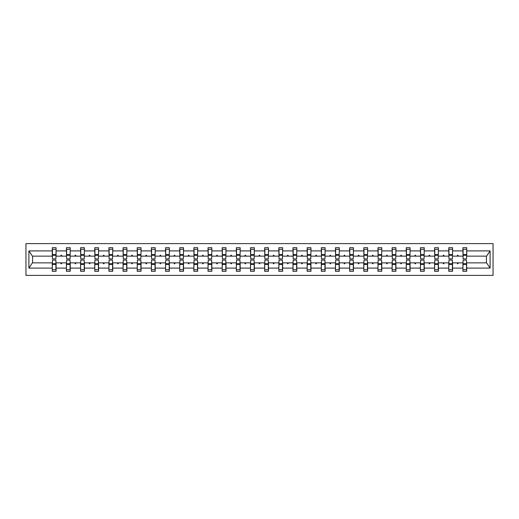 <?xml version="1.0" encoding="UTF-8"?>
<svg xmlns="http://www.w3.org/2000/svg" width="519" height="519" viewBox="0 0 519 519"><rect width="100%" height="100%" fill="white"/><g stroke="black" fill="none" stroke-linecap="round" stroke-linejoin="round"><path stroke-width="0.78" d="M25.95 275.388L493.05 275.388L493.05 243.612L25.95 243.612L25.95 275.388M463.097 261.498L462.916 262.861L452.568 262.861L452.386 261.498M466.542 257.502L466.724 256.139L486.608 256.139L490.092 250.898L490.092 268.102L466.724 268.102L466.724 271.301L462.916 271.301L462.916 262.861M466.724 256.139L466.724 247.699L462.916 247.699L462.916 250.898L452.568 250.898L452.386 257.502M463.097 257.502L462.916 250.898M448.935 261.498L448.753 262.861L438.406 262.861L438.224 261.498M462.916 268.102L452.568 268.102L452.568 271.301L448.753 271.301L448.753 262.861M452.568 250.898L452.568 247.699L448.753 247.699L448.753 250.898L438.406 250.898L438.224 257.502M448.935 257.502L448.753 250.898M434.773 261.498L434.598 262.861L424.244 262.861L424.062 261.498M448.753 268.102L438.406 268.102L438.406 271.301L434.598 271.301L434.598 262.861M438.406 250.898L438.406 247.699L434.598 247.699L434.598 250.898L424.244 250.898L424.062 257.502M434.773 257.502L434.598 250.898M420.617 261.498L420.435 262.861L410.088 262.861L409.906 261.498M434.598 268.102L424.244 268.102L424.244 271.301L420.435 271.301L420.435 262.861M424.244 250.898L424.244 247.699L420.435 247.699L420.435 250.898L410.088 250.898L409.906 257.502M420.617 257.502L420.435 250.898M406.455 261.498L406.273 262.861L395.926 262.861L395.744 261.498M420.435 268.102L410.088 268.102L410.088 271.301L406.273 271.301L406.273 262.861M410.088 250.898L410.088 247.699L406.273 247.699L406.273 250.898L395.926 250.898L395.744 257.502M406.455 257.502L406.273 250.898M392.293 261.498L392.117 262.861L381.763 262.861L381.582 261.498M406.273 268.102L395.926 268.102L395.926 271.301L392.117 271.301L392.117 262.861M395.926 250.898L395.926 247.699L392.117 247.699L392.117 250.898L381.763 250.898L381.582 257.502M392.293 257.502L392.117 250.898M378.137 261.498L377.955 262.861L367.608 262.861L367.426 261.498M392.117 268.102L381.763 268.102L381.763 271.301L377.955 271.301L377.955 262.861M381.763 250.898L381.763 247.699L377.955 247.699L377.955 250.898L367.608 250.898L367.426 257.502M378.137 257.502L377.955 250.898M363.975 261.498L363.793 262.861L353.445 262.861L353.264 261.498M377.955 268.102L367.608 268.102L367.608 271.301L363.793 271.301L363.793 262.861M367.608 250.898L367.608 247.699L363.793 247.699L363.793 250.898L353.445 250.898L353.264 257.502M363.975 257.502L363.793 250.898M349.812 261.498L349.637 262.861L339.283 262.861L339.108 261.498M363.793 268.102L353.445 268.102L353.445 271.301L349.637 271.301L349.637 262.861M353.445 250.898L353.445 247.699L349.637 247.699L349.637 250.898L339.283 250.898L339.108 257.502M349.812 257.502L349.637 250.898M335.657 261.498L335.475 262.861L325.128 262.861L324.946 261.498M349.637 268.102L339.283 268.102L339.283 271.301L335.475 271.301L335.475 262.861M339.283 250.898L339.283 247.699L335.475 247.699L335.475 250.898L325.128 250.898L324.946 257.502M335.657 257.502L335.475 250.898M321.495 261.498L321.313 262.861L310.965 262.861L310.784 261.498M335.475 268.102L325.128 268.102L325.128 271.301L321.313 271.301L321.313 262.861M325.128 250.898L325.128 247.699L321.313 247.699L321.313 250.898L310.965 250.898L310.784 257.502M321.495 257.502L321.313 250.898M307.332 261.498L307.157 262.861L296.803 262.861L296.628 261.498M321.313 268.102L310.965 268.102L310.965 271.301L307.157 271.301L307.157 262.861M310.965 250.898L310.965 247.699L307.157 247.699L307.157 250.898L296.803 250.898L296.628 257.502M307.332 257.502L307.157 250.898M293.177 261.498L292.995 262.861L282.647 262.861L282.466 261.498M307.157 268.102L296.803 268.102L296.803 271.301L292.995 271.301L292.995 262.861M296.803 250.898L296.803 247.699L292.995 247.699L292.995 250.898L282.647 250.898L282.466 257.502M293.177 257.502L292.995 250.898M279.014 261.498L278.833 262.861L268.485 262.861L268.304 261.498M292.995 268.102L282.647 268.102L282.647 271.301L278.833 271.301L278.833 262.861M282.647 250.898L282.647 247.699L278.833 247.699L278.833 250.898L268.485 250.898L268.304 257.502M279.014 257.502L278.833 250.898M264.852 261.498L264.677 262.861L254.323 262.861L254.148 261.498M278.833 268.102L268.485 268.102L268.485 271.301L264.677 271.301L264.677 262.861M268.485 250.898L268.485 247.699L264.677 247.699L264.677 250.898L254.323 250.898L254.148 257.502M264.852 257.502L264.677 250.898M250.696 261.498L250.515 262.861L240.167 262.861L239.986 261.498M264.677 268.102L254.323 268.102L254.323 271.301L250.515 271.301L250.515 262.861M254.323 250.898L254.323 247.699L250.515 247.699L250.515 250.898L240.167 250.898L239.986 257.502M250.696 257.502L250.515 250.898M236.534 261.498L236.353 262.861L226.005 262.861L225.823 261.498M250.515 268.102L240.167 268.102L240.167 271.301L236.353 271.301L236.353 262.861M240.167 250.898L240.167 247.699L236.353 247.699L236.353 250.898L226.005 250.898L225.823 257.502M236.534 257.502L236.353 250.898M222.372 261.498L222.197 262.861L211.843 262.861L211.668 261.498M236.353 268.102L226.005 268.102L226.005 271.301L222.197 271.301L222.197 262.861M226.005 250.898L226.005 247.699L222.197 247.699L222.197 250.898L211.843 250.898L211.668 257.502M222.372 257.502L222.197 250.898M208.216 261.498L208.035 262.861L197.687 262.861L197.505 261.498M222.197 268.102L211.843 268.102L211.843 271.301L208.035 271.301L208.035 262.861M211.843 250.898L211.843 247.699L208.035 247.699L208.035 250.898L197.687 250.898L197.505 257.502M208.216 257.502L208.035 250.898M194.054 261.498L193.872 262.861L183.525 262.861L183.343 261.498M208.035 268.102L197.687 268.102L197.687 271.301L193.872 271.301L193.872 262.861M197.687 250.898L197.687 247.699L193.872 247.699L193.872 250.898L183.525 250.898L183.343 257.502M194.054 257.502L193.872 250.898M179.892 261.498L179.717 262.861L169.363 262.861L169.188 261.498M193.872 268.102L183.525 268.102L183.525 271.301L179.717 271.301L179.717 262.861M183.525 250.898L183.525 247.699L179.717 247.699L179.717 250.898L169.363 250.898L169.188 257.502M179.892 257.502L179.717 250.898M165.736 261.498L165.555 262.861L155.207 262.861L155.025 261.498M179.717 268.102L169.363 268.102L169.363 271.301L165.555 271.301L165.555 262.861M169.363 250.898L169.363 247.699L165.555 247.699L165.555 250.898L155.207 250.898L155.025 257.502M165.736 257.502L165.555 250.898M151.574 261.498L151.392 262.861L141.045 262.861L140.863 261.498M165.555 268.102L155.207 268.102L155.207 271.301L151.392 271.301L151.392 262.861M155.207 250.898L155.207 247.699L151.392 247.699L151.392 250.898L141.045 250.898L140.863 257.502M151.574 257.502L151.392 250.898M137.418 261.498L137.237 262.861L126.883 262.861L126.707 261.498M151.392 268.102L141.045 268.102L141.045 271.301L137.237 271.301L137.237 262.861M141.045 250.898L141.045 247.699L137.237 247.699L137.237 250.898L126.883 250.898L126.707 257.502M137.418 257.502L137.237 250.898M123.256 261.498L123.074 262.861L112.727 262.861L112.545 261.498M137.237 268.102L126.883 268.102L126.883 271.301L123.074 271.301L123.074 262.861M126.883 250.898L126.883 247.699L123.074 247.699L123.074 250.898L112.727 250.898L112.545 257.502M123.256 257.502L123.074 250.898M109.094 261.498L108.912 262.861L98.565 262.861L98.383 261.498M123.074 268.102L112.727 268.102L112.727 271.301L108.912 271.301L108.912 262.861M112.727 250.898L112.727 247.699L108.912 247.699L108.912 250.898L98.565 250.898L98.383 257.502M109.094 257.502L108.912 250.898M94.938 261.498L94.756 262.861L84.402 262.861L84.227 261.498M108.912 268.102L98.565 268.102L98.565 271.301L94.756 271.301L94.756 262.861M98.565 250.898L98.565 247.699L94.756 247.699L94.756 250.898L84.402 250.898L84.227 257.502M94.938 257.502L94.756 250.898M80.776 261.498L80.594 262.861L70.247 262.861L70.065 261.498M94.756 268.102L84.402 268.102L84.402 271.301L80.594 271.301L80.594 262.861M84.402 250.898L84.402 247.699L80.594 247.699L80.594 250.898L70.247 250.898L70.065 257.502M80.776 257.502L80.594 250.898M66.614 261.498L66.432 262.861L56.084 262.861L56.084 271.301L52.276 271.301L52.276 262.861L32.392 262.861L28.908 268.102L28.908 250.898L32.392 256.139L52.276 256.139L52.276 250.898L28.908 250.898M80.594 268.102L70.247 268.102L70.247 271.301L66.432 271.301L66.432 262.861M70.247 250.898L70.247 247.699L66.432 247.699L66.432 250.898L56.084 250.898L56.084 247.699L52.276 247.699L52.276 250.898M66.614 257.502L66.432 250.898M52.458 261.498L52.276 262.861M52.276 256.139L52.458 257.502M466.542 261.498L466.724 268.102M452.568 268.102L452.568 262.861M438.406 268.102L438.406 262.861M424.244 268.102L424.244 262.861M410.088 268.102L410.088 262.861M395.926 268.102L395.926 262.861M381.763 268.102L381.763 262.861M367.608 268.102L367.608 262.861M353.445 268.102L353.445 262.861M339.283 268.102L339.283 262.861M325.128 268.102L325.128 262.861M310.965 268.102L310.965 262.861M296.803 268.102L296.803 262.861M282.647 268.102L282.647 262.861M268.485 268.102L268.485 262.861M254.323 268.102L254.323 262.861M240.167 268.102L240.167 262.861M226.005 268.102L226.005 262.861M211.843 268.102L211.843 262.861M197.687 268.102L197.687 262.861M183.525 268.102L183.525 262.861M169.363 268.102L169.363 262.861M155.207 268.102L155.207 262.861M141.045 268.102L141.045 262.861M126.883 268.102L126.883 262.861M112.727 268.102L112.727 262.861M98.565 268.102L98.565 262.861M84.402 268.102L84.402 262.861M70.247 268.102L70.247 262.861M490.092 250.898L466.724 250.898M66.432 268.102L56.084 268.102M52.276 268.102L28.908 268.102M457.181 256.139L458.296 256.139L457.966 255.231L457.511 255.231L457.181 256.139L452.568 256.139M462.916 256.139L458.296 256.139M457.181 262.861L457.511 263.769L457.966 263.769L458.296 262.861M443.025 256.139L444.141 256.139L443.81 255.231L443.356 255.231L443.025 256.139L438.406 256.139M448.753 256.139L444.141 256.139M443.025 262.861L443.356 263.769L443.81 263.769L444.141 262.861M428.863 256.139L429.979 256.139L429.648 255.231L429.194 255.231L428.863 256.139L424.244 256.139M434.598 256.139L429.979 256.139M428.863 262.861L429.194 263.769L429.648 263.769L429.979 262.861M414.7 256.139L415.816 256.139L415.485 255.231L415.031 255.231L414.7 256.139L410.088 256.139M420.435 256.139L415.816 256.139M414.7 262.861L415.031 263.769L415.485 263.769L415.816 262.861M400.545 256.139L401.661 256.139L401.33 255.231L400.876 255.231L400.545 256.139L395.926 256.139M406.273 256.139L401.661 256.139M400.545 262.861L400.876 263.769L401.33 263.769L401.661 262.861M386.383 256.139L387.498 256.139L387.168 255.231L386.713 255.231L386.383 256.139L381.763 256.139M392.117 256.139L387.498 256.139M386.383 262.861L386.713 263.769L387.168 263.769L387.498 262.861M372.22 256.139L373.336 256.139L373.005 255.231L372.551 255.231L372.22 256.139L367.608 256.139M377.955 256.139L373.336 256.139M372.22 262.861L372.551 263.769L373.005 263.769L373.336 262.861M358.065 256.139L359.18 256.139L358.85 255.231L358.395 255.231L358.065 256.139L353.445 256.139M363.793 256.139L359.18 256.139M358.065 262.861L358.395 263.769L358.85 263.769L359.18 262.861M343.902 256.139L345.018 256.139L344.687 255.231L344.233 255.231L343.902 256.139L339.283 256.139M349.637 256.139L345.018 256.139M343.902 262.861L344.233 263.769L344.687 263.769L345.018 262.861M329.74 256.139L330.856 256.139L330.525 255.231L330.071 255.231L329.74 256.139L325.128 256.139M335.475 256.139L330.856 256.139M329.74 262.861L330.071 263.769L330.525 263.769L330.856 262.861M315.584 256.139L316.7 256.139L316.369 255.231L315.915 255.231L315.584 256.139L310.965 256.139M321.313 256.139L316.7 256.139M315.584 262.861L315.915 263.769L316.369 263.769L316.7 262.861M301.422 256.139L302.538 256.139L302.207 255.231L301.753 255.231L301.422 256.139L296.803 256.139M307.157 256.139L302.538 256.139M301.422 262.861L301.753 263.769L302.207 263.769L302.538 262.861M287.26 256.139L288.376 256.139L288.045 255.231L287.591 255.231L287.26 256.139L282.647 256.139M292.995 256.139L288.376 256.139M287.26 262.861L287.591 263.769L288.045 263.769L288.376 262.861M273.104 256.139L274.22 256.139L273.889 255.231L273.435 255.231L273.104 256.139L268.485 256.139M278.833 256.139L274.22 256.139M273.104 262.861L273.435 263.769L273.889 263.769L274.22 262.861M258.942 256.139L260.058 256.139L259.727 255.231L259.273 255.231L258.942 256.139L254.323 256.139M264.677 256.139L260.058 256.139M258.942 262.861L259.273 263.769L259.727 263.769L260.058 262.861M244.78 256.139L245.896 256.139L245.565 255.231L245.111 255.231L244.78 256.139L240.167 256.139M250.515 256.139L245.896 256.139M244.78 262.861L245.111 263.769L245.565 263.769L245.896 262.861M230.624 256.139L231.74 256.139L231.409 255.231L230.955 255.231L230.624 256.139L226.005 256.139M236.353 256.139L231.74 256.139M230.624 262.861L230.955 263.769L231.409 263.769L231.74 262.861M216.462 256.139L217.578 256.139L217.247 255.231L216.793 255.231L216.462 256.139L211.843 256.139M222.197 256.139L217.578 256.139M216.462 262.861L216.793 263.769L217.247 263.769L217.578 262.861M202.3 256.139L203.416 256.139L203.085 255.231L202.631 255.231L202.3 256.139L197.687 256.139M208.035 256.139L203.416 256.139M202.3 262.861L202.631 263.769L203.085 263.769L203.416 262.861M188.144 256.139L189.26 256.139L188.929 255.231L188.475 255.231L188.144 256.139L183.525 256.139M193.872 256.139L189.26 256.139M188.144 262.861L188.475 263.769L188.929 263.769L189.26 262.861M173.982 256.139L175.098 256.139L174.767 255.231L174.313 255.231L173.982 256.139L169.363 256.139M179.717 256.139L175.098 256.139M173.982 262.861L174.313 263.769L174.767 263.769L175.098 262.861M159.82 256.139L160.935 256.139L160.605 255.231L160.15 255.231L159.82 256.139L155.207 256.139M165.555 256.139L160.935 256.139M159.82 262.861L160.15 263.769L160.605 263.769L160.935 262.861M145.664 256.139L146.78 256.139L146.449 255.231L145.995 255.231L145.664 256.139L141.045 256.139M151.392 256.139L146.78 256.139M145.664 262.861L145.995 263.769L146.449 263.769L146.78 262.861M131.502 256.139L132.617 256.139L132.287 255.231L131.832 255.231L131.502 256.139L126.883 256.139M137.237 256.139L132.617 256.139M131.502 262.861L131.832 263.769L132.287 263.769L132.617 262.861M117.339 256.139L118.455 256.139L118.124 255.231L117.67 255.231L117.339 256.139L112.727 256.139M123.074 256.139L118.455 256.139M117.339 262.861L117.67 263.769L118.124 263.769L118.455 262.861M103.184 256.139L104.3 256.139L103.969 255.231L103.515 255.231L103.184 256.139L98.565 256.139M108.912 256.139L104.3 256.139M103.184 262.861L103.515 263.769L103.969 263.769L104.3 262.861M89.021 256.139L90.137 256.139L89.806 255.231L89.352 255.231L89.021 256.139L84.402 256.139M94.756 256.139L90.137 256.139M89.021 262.861L89.352 263.769L89.806 263.769L90.137 262.861M74.859 256.139L75.975 256.139L75.644 255.231L75.19 255.231L74.859 256.139L70.247 256.139M80.594 256.139L75.975 256.139M74.859 262.861L75.19 263.769L75.644 263.769L75.975 262.861M60.704 256.139L61.819 256.139L61.489 255.231L61.034 255.231L60.704 256.139L56.084 256.139L56.084 250.898M66.432 256.139L61.819 256.139M60.704 262.861L61.034 263.769L61.489 263.769L61.819 262.861M55.903 261.498L56.084 262.861M56.084 256.139L55.903 257.502M490.092 268.102L486.608 262.861L466.724 262.861M32.574 256.139L32.574 262.861M486.426 262.861L486.426 256.139M52.458 255.277L52.458 249.289L56.084 249.289L55.903 258.91L52.458 258.91L52.458 255.277L55.903 255.277M55.903 263.723L55.903 269.711L52.276 269.711L52.458 260.09L55.903 260.09L55.903 263.723L52.458 263.723M66.614 255.277L66.614 249.289L70.247 249.289L70.065 258.91L66.614 258.91L66.614 255.277L70.065 255.277M70.065 263.723L70.065 269.711L66.432 269.711L66.614 260.09L70.065 260.09L70.065 263.723L66.614 263.723M80.776 255.277L80.776 249.289L84.402 249.289L84.227 258.91L80.776 258.91L80.776 255.277L84.227 255.277M84.227 263.723L84.227 269.711L80.594 269.711L80.776 260.09L84.227 260.09L84.227 263.723L80.776 263.723M94.938 255.277L94.938 249.289L98.565 249.289L98.383 258.91L94.938 258.91L94.938 255.277L98.383 255.277M98.383 263.723L98.383 269.711L94.756 269.711L94.938 260.09L98.383 260.09L98.383 263.723L94.938 263.723M109.094 255.277L109.094 249.289L112.727 249.289L112.545 258.91L109.094 258.91L109.094 255.277L112.545 255.277M112.545 263.723L112.545 269.711L108.912 269.711L109.094 260.09L112.545 260.09L112.545 263.723L109.094 263.723M123.256 255.277L123.256 249.289L126.883 249.289L126.707 258.91L123.256 258.91L123.256 255.277L126.707 255.277M126.707 263.723L126.707 269.711L123.074 269.711L123.256 260.09L126.707 260.09L126.707 263.723L123.256 263.723M137.418 255.277L137.418 249.289L141.045 249.289L140.863 258.91L137.418 258.91L137.418 255.277L140.863 255.277M140.863 263.723L140.863 269.711L137.237 269.711L137.418 260.09L140.863 260.09L140.863 263.723L137.418 263.723M151.574 255.277L151.574 249.289L155.207 249.289L155.025 258.91L151.574 258.91L151.574 255.277L155.025 255.277M155.025 263.723L155.025 269.711L151.392 269.711L151.574 260.09L155.025 260.09L155.025 263.723L151.574 263.723M165.736 255.277L165.736 249.289L169.363 249.289L169.188 258.91L165.736 258.91L165.736 255.277L169.188 255.277M169.188 263.723L169.188 269.711L165.555 269.711L165.736 260.09L169.188 260.09L169.188 263.723L165.736 263.723M179.892 255.277L179.892 249.289L183.525 249.289L183.343 258.91L179.892 258.91L179.892 255.277L183.343 255.277M183.343 263.723L183.343 269.711L179.717 269.711L179.892 260.09L183.343 260.09L183.343 263.723L179.892 263.723M194.054 255.277L194.054 249.289L197.687 249.289L197.505 258.91L194.054 258.91L194.054 255.277L197.505 255.277M197.505 263.723L197.505 269.711L193.872 269.711L194.054 260.09L197.505 260.09L197.505 263.723L194.054 263.723M208.216 255.277L208.216 249.289L211.843 249.289L211.668 258.91L208.216 258.91L208.216 255.277L211.668 255.277M211.668 263.723L211.668 269.711L208.035 269.711L208.216 260.09L211.668 260.09L211.668 263.723L208.216 263.723M222.372 255.277L222.372 249.289L226.005 249.289L225.823 258.91L222.372 258.91L222.372 255.277L225.823 255.277M225.823 263.723L225.823 269.711L222.197 269.711L222.372 260.09L225.823 260.09L225.823 263.723L222.372 263.723M236.534 255.277L236.534 249.289L240.167 249.289L239.986 258.91L236.534 258.91L236.534 255.277L239.986 255.277M239.986 263.723L239.986 269.711L236.353 269.711L236.534 260.09L239.986 260.09L239.986 263.723L236.534 263.723M250.696 255.277L250.696 249.289L254.323 249.289L254.148 258.91L250.696 258.91L250.696 255.277L254.148 255.277M254.148 263.723L254.148 269.711L250.515 269.711L250.696 260.09L254.148 260.09L254.148 263.723L250.696 263.723M264.852 255.277L264.852 249.289L268.485 249.289L268.304 258.91L264.852 258.91L264.852 255.277L268.304 255.277M268.304 263.723L268.304 269.711L264.677 269.711L264.852 260.09L268.304 260.09L268.304 263.723L264.852 263.723M279.014 255.277L279.014 249.289L282.647 249.289L282.466 258.91L279.014 258.91L279.014 255.277L282.466 255.277M282.466 263.723L282.466 269.711L278.833 269.711L279.014 260.09L282.466 260.09L282.466 263.723L279.014 263.723M293.177 255.277L293.177 249.289L296.803 249.289L296.628 258.91L293.177 258.91L293.177 255.277L296.628 255.277M296.628 263.723L296.628 269.711L292.995 269.711L293.177 260.09L296.628 260.09L296.628 263.723L293.177 263.723M307.332 255.277L307.332 249.289L310.965 249.289L310.784 258.91L307.332 258.91L307.332 255.277L310.784 255.277M310.784 263.723L310.784 269.711L307.157 269.711L307.332 260.09L310.784 260.09L310.784 263.723L307.332 263.723M321.495 255.277L321.495 249.289L325.128 249.289L324.946 258.91L321.495 258.91L321.495 255.277L324.946 255.277M324.946 263.723L324.946 269.711L321.313 269.711L321.495 260.09L324.946 260.09L324.946 263.723L321.495 263.723M335.657 255.277L335.657 249.289L339.283 249.289L339.108 258.91L335.657 258.91L335.657 255.277L339.108 255.277M339.108 263.723L339.108 269.711L335.475 269.711L335.657 260.09L339.108 260.09L339.108 263.723L335.657 263.723M349.812 255.277L349.812 249.289L353.445 249.289L353.264 258.91L349.812 258.91L349.812 255.277L353.264 255.277M353.264 263.723L353.264 269.711L349.637 269.711L349.812 260.09L353.264 260.09L353.264 263.723L349.812 263.723M363.975 255.277L363.975 249.289L367.608 249.289L367.426 258.91L363.975 258.91L363.975 255.277L367.426 255.277M367.426 263.723L367.426 269.711L363.793 269.711L363.975 260.09L367.426 260.09L367.426 263.723L363.975 263.723M378.137 255.277L378.137 249.289L381.763 249.289L381.582 258.91L378.137 258.91L378.137 255.277L381.582 255.277M381.582 263.723L381.582 269.711L377.955 269.711L378.137 260.09L381.582 260.09L381.582 263.723L378.137 263.723M392.293 255.277L392.293 249.289L395.926 249.289L395.744 258.91L392.293 258.91L392.293 255.277L395.744 255.277M395.744 263.723L395.744 269.711L392.117 269.711L392.293 260.09L395.744 260.09L395.744 263.723L392.293 263.723M406.455 255.277L406.455 249.289L410.088 249.289L409.906 258.91L406.455 258.91L406.455 255.277L409.906 255.277M409.906 263.723L409.906 269.711L406.273 269.711L406.455 260.09L409.906 260.09L409.906 263.723L406.455 263.723M420.617 255.277L420.617 249.289L424.244 249.289L424.062 258.91L420.617 258.91L420.617 255.277L424.062 255.277M424.062 263.723L424.062 269.711L420.435 269.711L420.617 260.09L424.062 260.09L424.062 263.723L420.617 263.723M434.773 255.277L434.773 249.289L438.406 249.289L438.224 258.91L434.773 258.91L434.773 255.277L438.224 255.277M438.224 263.723L438.224 269.711L434.598 269.711L434.773 260.09L438.224 260.09L438.224 263.723L434.773 263.723M448.935 255.277L448.935 249.289L452.568 249.289L452.386 258.91L448.935 258.91L448.935 255.277L452.386 255.277M452.386 263.723L452.386 269.711L448.753 269.711L448.935 260.09L452.386 260.09L452.386 263.723L448.935 263.723M463.097 255.277L463.097 249.289L466.724 249.289L466.542 258.91L463.097 258.91L463.097 255.277L466.542 255.277M466.542 263.723L466.542 269.711L462.916 269.711L463.097 260.09L466.542 260.09L466.542 263.723L463.097 263.723M55.903 264.268L52.458 264.268M52.458 254.732L55.903 254.732M66.614 254.732L70.065 254.732M80.776 254.732L84.227 254.732M94.938 254.732L98.383 254.732M109.094 254.732L112.545 254.732M70.065 264.268L66.614 264.268M84.227 264.268L80.776 264.268M98.383 264.268L94.938 264.268M112.545 264.268L109.094 264.268M123.256 254.732L126.707 254.732M126.707 264.268L123.256 264.268M137.418 254.732L140.863 254.732M140.863 264.268L137.418 264.268M151.574 254.732L155.025 254.732M155.025 264.268L151.574 264.268M165.736 254.732L169.188 254.732M169.188 264.268L165.736 264.268M179.892 254.732L183.343 254.732M183.343 264.268L179.892 264.268M194.054 254.732L197.505 254.732M197.505 264.268L194.054 264.268M208.216 254.732L211.668 254.732M211.668 264.268L208.216 264.268M222.372 254.732L225.823 254.732M225.823 264.268L222.372 264.268M236.534 254.732L239.986 254.732M239.986 264.268L236.534 264.268M250.696 254.732L254.148 254.732M254.148 264.268L250.696 264.268M264.852 254.732L268.304 254.732M268.304 264.268L264.852 264.268M279.014 254.732L282.466 254.732M282.466 264.268L279.014 264.268M293.177 254.732L296.628 254.732M296.628 264.268L293.177 264.268M307.332 254.732L310.784 254.732M310.784 264.268L307.332 264.268M321.495 254.732L324.946 254.732M324.946 264.268L321.495 264.268M335.657 254.732L339.108 254.732M339.108 264.268L335.657 264.268M349.812 254.732L353.264 254.732M353.264 264.268L349.812 264.268M363.975 254.732L367.426 254.732M367.426 264.268L363.975 264.268M378.137 254.732L381.582 254.732M381.582 264.268L378.137 264.268M392.293 254.732L395.744 254.732M395.744 264.268L392.293 264.268M406.455 254.732L409.906 254.732M409.906 264.268L406.455 264.268M420.617 254.732L424.062 254.732M424.062 264.268L420.617 264.268M434.773 254.732L438.224 254.732M438.224 264.268L434.773 264.268M448.935 254.732L452.386 254.732M452.386 264.268L448.935 264.268M463.097 254.732L466.542 254.732M466.542 264.268L463.097 264.268M55.903 264.405L52.458 264.405M52.458 254.595L55.903 254.595M66.614 254.595L70.065 254.595M80.776 254.595L84.227 254.595M94.938 254.595L98.383 254.595M109.094 254.595L112.545 254.595M70.065 264.405L66.614 264.405M84.227 264.405L80.776 264.405M98.383 264.405L94.938 264.405M112.545 264.405L109.094 264.405M123.256 254.595L126.707 254.595M126.707 264.405L123.256 264.405M137.418 254.595L140.863 254.595M140.863 264.405L137.418 264.405M151.574 254.595L155.025 254.595M155.025 264.405L151.574 264.405M165.736 254.595L169.188 254.595M169.188 264.405L165.736 264.405M179.892 254.595L183.343 254.595M183.343 264.405L179.892 264.405M194.054 254.595L197.505 254.595M197.505 264.405L194.054 264.405M208.216 254.595L211.668 254.595M211.668 264.405L208.216 264.405M222.372 254.595L225.823 254.595M225.823 264.405L222.372 264.405M236.534 254.595L239.986 254.595M239.986 264.405L236.534 264.405M250.696 254.595L254.148 254.595M254.148 264.405L250.696 264.405M264.852 254.595L268.304 254.595M268.304 264.405L264.852 264.405M279.014 254.595L282.466 254.595M282.466 264.405L279.014 264.405M293.177 254.595L296.628 254.595M296.628 264.405L293.177 264.405M307.332 254.595L310.784 254.595M310.784 264.405L307.332 264.405M321.495 254.595L324.946 254.595M324.946 264.405L321.495 264.405M335.657 254.595L339.108 254.595M339.108 264.405L335.657 264.405M349.812 254.595L353.264 254.595M353.264 264.405L349.812 264.405M363.975 254.595L367.426 254.595M367.426 264.405L363.975 264.405M378.137 254.595L381.582 254.595M381.582 264.405L378.137 264.405M392.293 254.595L395.744 254.595M395.744 264.405L392.293 264.405M406.455 254.595L409.906 254.595M409.906 264.405L406.455 264.405M420.617 254.595L424.062 254.595M424.062 264.405L420.617 264.405M434.773 254.595L438.224 254.595M438.224 264.405L434.773 264.405M448.935 254.595L452.386 254.595M452.386 264.405L448.935 264.405M463.097 254.595L466.542 254.595M466.542 264.405L463.097 264.405"/></g></svg>
